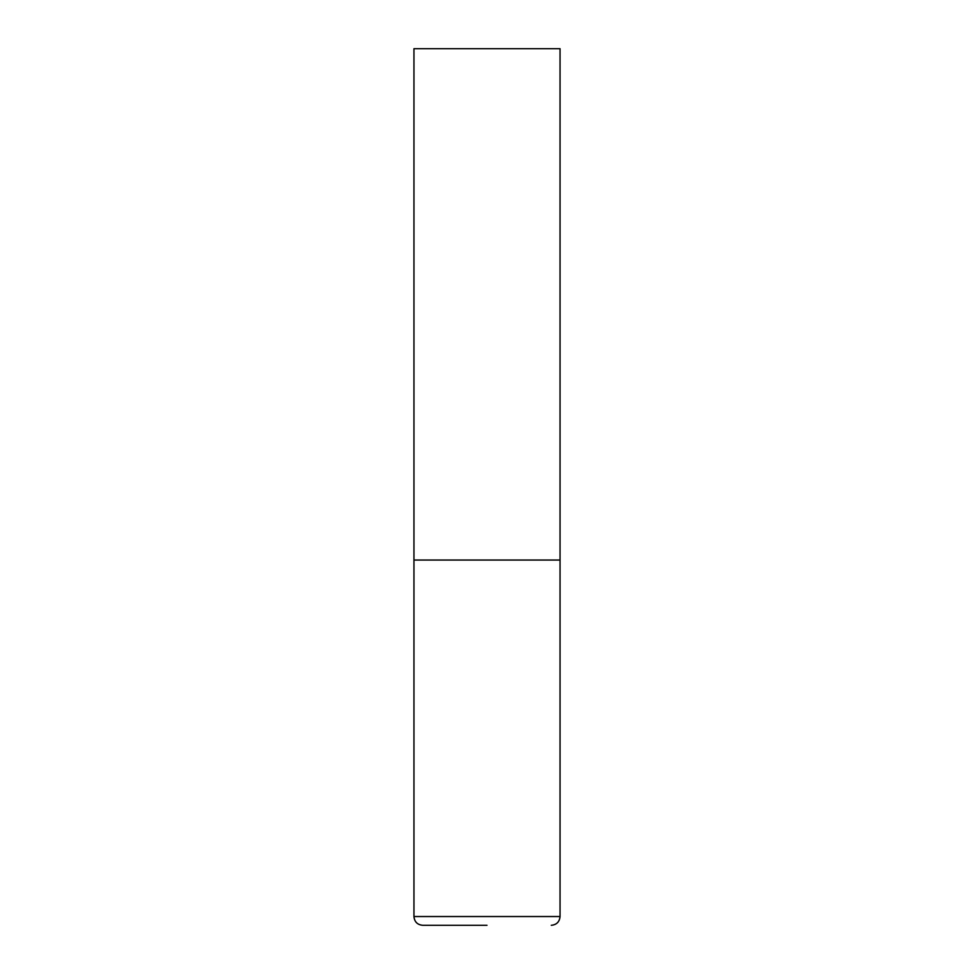 <?xml version="1.0" encoding="UTF-8"?>
<svg xmlns="http://www.w3.org/2000/svg" width="974" height="974" viewBox="0 0 974 974"><rect width="100%" height="100%" fill="white"/><g stroke="black" fill="none" stroke-linecap="round" stroke-linejoin="round"><path stroke-width="0.73" stroke-dasharray="4.87 3.65" d="M487 560.05L560.05 560.05L487 560.05M422.716 925.3L487 925.3M560.05 48.7L413.95 48.7M413.95 916.534L560.05 916.534"/><path stroke-width="1.46" d="M413.95 916.534L560.05 916.534L560.05 560.05L413.95 560.05L560.05 560.05L560.05 48.7L413.95 48.7L413.95 916.534C414.474 921.854 417.396 924.776 422.716 925.3L487 925.3M560.05 916.534C559.526 921.854 556.604 924.776 551.284 925.3"/></g></svg>
